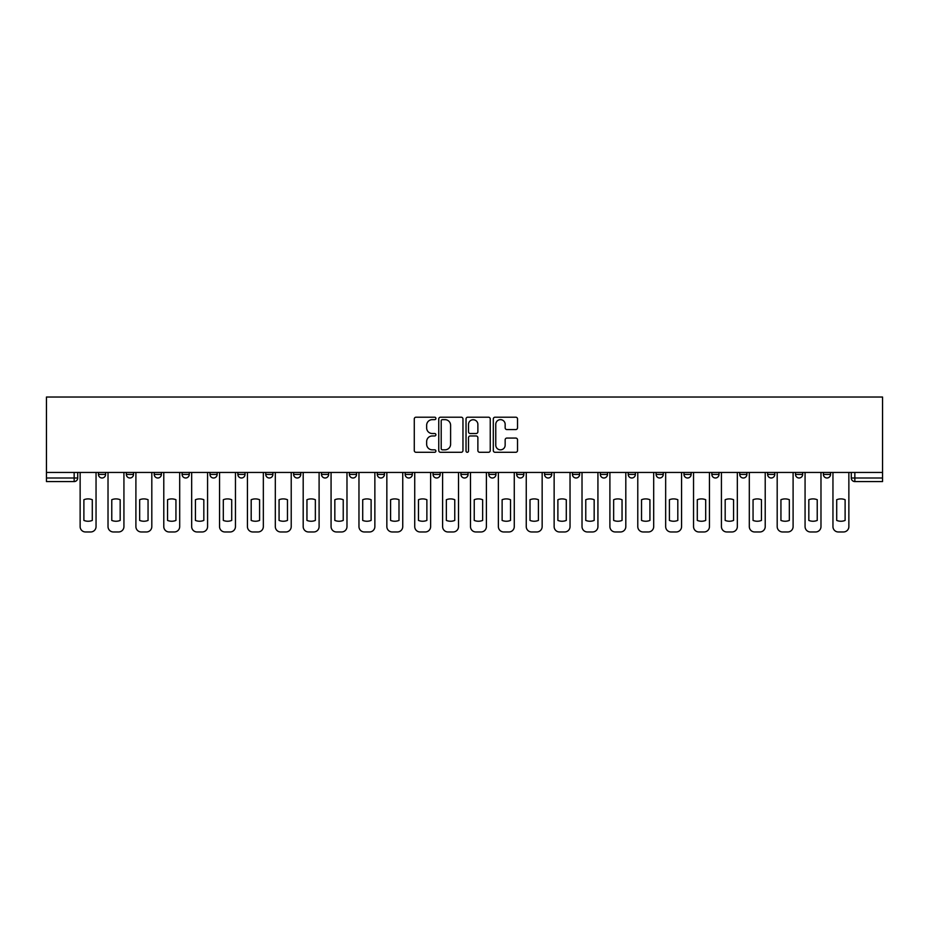 <?xml version="1.0" encoding="UTF-8"?>
<svg xmlns="http://www.w3.org/2000/svg" width="929" height="929" viewBox="0 0 929 929"><rect width="100%" height="100%" fill="white"/><g stroke="black" fill="none" stroke-linecap="round" stroke-linejoin="round"><path stroke-width="1.39" d="M435.898 418.422A1.231 1.231 0 0 0 434.679 417.202L416.041 417.202A1.753 1.753 0 0 0 414.276 418.956L414.276 450.53A1.753 1.753 0 0 0 416.041 452.284L434.679 452.284A1.231 1.231 0 0 0 435.898 451.053A1.231 1.231 0 0 0 434.679 449.833L432.264 449.833A5.609 5.609 0 0 1 426.655 444.213L426.655 441.589A5.609 5.609 0 0 1 432.264 435.968L434.679 435.968A1.231 1.231 0 0 0 435.898 434.737A1.231 1.231 0 0 0 434.679 433.518L432.264 433.518A5.609 5.609 0 0 1 426.655 427.897L426.655 425.273A5.609 5.609 0 0 1 432.264 419.653L434.679 419.653A1.231 1.231 0 0 0 435.898 418.422M823.396 472.455L823.396 474.417L830.538 474.417A3.577 3.577 0 0 1 826.961 477.994A3.577 3.577 0 0 1 823.396 474.417L823.396 472.455M656.095 472.455L656.095 474.417L663.248 474.417A3.577 3.577 0 0 1 659.671 477.994A3.577 3.577 0 0 1 656.095 474.417L656.095 472.455M628.213 472.455L628.213 474.417L635.366 474.417A3.577 3.577 0 0 1 631.79 477.994A3.577 3.577 0 0 1 628.213 474.417L628.213 472.455M600.331 472.455L600.331 474.417L607.485 474.417A3.577 3.577 0 0 1 603.908 477.994A3.577 3.577 0 0 1 600.331 474.417L600.331 472.455M544.568 472.455L544.568 474.417L551.721 474.417A3.577 3.577 0 0 1 548.145 477.994A3.577 3.577 0 0 1 544.568 474.417L544.568 472.455M488.805 474.417L488.805 472.455L488.805 474.417A3.577 3.577 0 0 0 492.382 477.994A3.577 3.577 0 0 1 488.805 474.417L495.958 474.417A3.577 3.577 0 0 1 492.382 477.994A3.577 3.577 0 0 0 495.958 474.417L495.958 472.455L495.958 474.417M460.923 474.417L460.923 472.455L460.923 474.417A3.577 3.577 0 0 0 464.5 477.994A3.577 3.577 0 0 1 460.923 474.417L468.077 474.417A3.577 3.577 0 0 1 464.5 477.994M433.042 474.417L433.042 472.455L433.042 474.417A3.577 3.577 0 0 0 436.618 477.994A3.577 3.577 0 0 1 433.042 474.417L440.195 474.417A3.577 3.577 0 0 1 436.618 477.994A3.577 3.577 0 0 0 440.195 474.417L440.195 472.455L440.195 474.417M405.16 472.455L405.16 474.417L412.313 474.417A3.577 3.577 0 0 1 408.737 477.994A3.577 3.577 0 0 1 405.16 474.417L405.16 472.455M377.279 472.455L377.279 474.417L384.432 474.417A3.577 3.577 0 0 1 380.855 477.994A3.577 3.577 0 0 1 377.279 474.417L377.279 472.455M349.397 472.455L349.397 474.417L356.55 474.417A3.577 3.577 0 0 1 352.974 477.994A3.577 3.577 0 0 1 349.397 474.417L349.397 472.455M321.515 474.417L321.515 472.455L321.515 474.417A3.577 3.577 0 0 0 325.092 477.994A3.577 3.577 0 0 1 321.515 474.417L328.669 474.417A3.577 3.577 0 0 1 325.092 477.994M265.752 474.417L265.752 472.455L265.752 474.417A3.577 3.577 0 0 0 269.329 477.994A3.577 3.577 0 0 1 265.752 474.417L272.905 474.417A3.577 3.577 0 0 1 269.329 477.994A3.577 3.577 0 0 0 272.905 474.417L272.905 472.455L272.905 474.417M237.87 474.417L237.87 472.455L237.87 474.417A3.577 3.577 0 0 0 241.447 477.994A3.577 3.577 0 0 1 237.87 474.417L245.024 474.417A3.577 3.577 0 0 1 241.447 477.994A3.577 3.577 0 0 0 245.024 474.417L245.024 472.455L245.024 474.417M209.989 474.417L209.989 472.455L209.989 474.417A3.577 3.577 0 0 0 213.565 477.994A3.577 3.577 0 0 1 209.989 474.417L217.142 474.417A3.577 3.577 0 0 1 213.565 477.994A3.577 3.577 0 0 0 217.142 474.417L217.142 472.455L217.142 474.417M182.107 474.417L182.107 472.455L182.107 474.417A3.577 3.577 0 0 0 185.684 477.994A3.577 3.577 0 0 1 182.107 474.417L189.261 474.417A3.577 3.577 0 0 1 185.684 477.994M154.226 474.417L154.226 472.455L154.226 474.417A3.577 3.577 0 0 0 157.802 477.994A3.577 3.577 0 0 1 154.226 474.417L161.379 474.417A3.577 3.577 0 0 1 157.802 477.994A3.577 3.577 0 0 0 161.379 474.417L161.379 472.455L161.379 474.417M126.344 474.417L126.344 472.455L126.344 474.417A3.577 3.577 0 0 0 129.921 477.994A3.577 3.577 0 0 1 126.344 474.417L133.497 474.417A3.577 3.577 0 0 1 129.921 477.994A3.577 3.577 0 0 0 133.497 474.417L133.497 472.455L133.497 474.417M515.769 429.57A1.753 1.753 0 0 0 517.523 427.816L517.523 418.956A1.753 1.753 0 0 0 515.769 417.202L495.064 417.202A1.753 1.753 0 0 0 493.311 418.956L493.311 450.53A1.753 1.753 0 0 0 495.064 452.284L515.769 452.284A1.753 1.753 0 0 0 517.523 450.53L517.523 439.823A1.753 1.753 0 0 0 515.769 438.07L506.909 438.07A1.753 1.753 0 0 0 505.155 439.823L505.155 445.13A4.691 4.691 0 0 1 500.464 449.833A4.691 4.691 0 0 1 495.772 445.13L495.772 424.344A4.691 4.691 0 0 1 500.464 419.653A4.691 4.691 0 0 1 505.155 424.344L505.155 427.816A1.753 1.753 0 0 0 506.909 429.57L515.769 429.57M882.55 472.455L46.45 472.455L46.45 397.031L882.55 397.031L882.55 481.57L854.843 481.57A3.577 3.577 0 0 1 851.278 477.994L882.55 477.994M462.967 418.956A1.753 1.753 0 0 0 461.214 417.202L440.509 417.202A1.753 1.753 0 0 0 438.755 418.956L438.755 450.53A1.753 1.753 0 0 0 440.509 452.284L461.214 452.284A1.753 1.753 0 0 0 462.967 450.53L462.967 418.956M467.786 417.202L488.491 417.202A1.753 1.753 0 0 1 490.245 418.956L490.245 450.53A1.753 1.753 0 0 1 488.491 452.284L479.631 452.284A1.753 1.753 0 0 1 477.878 450.53L477.878 437.722A1.753 1.753 0 0 0 476.124 435.968L470.248 435.968A1.753 1.753 0 0 0 468.495 437.722L468.495 451.053A1.231 1.231 0 0 1 467.264 452.284A1.231 1.231 0 0 1 466.033 451.053L466.033 418.956A1.753 1.753 0 0 1 467.786 417.202M851.278 472.455L851.278 477.994L851.278 472.455M77.722 472.455L77.722 477.994L77.722 472.455M74.157 472.455L74.157 481.57L46.45 481.57L46.45 477.994L77.722 477.994A3.577 3.577 0 0 1 74.157 481.57A3.577 3.577 0 0 0 77.722 477.994M46.45 472.455L46.45 477.994M830.538 472.455L830.538 474.417L830.538 472.455M802.656 472.455L802.656 474.417A3.577 3.577 0 0 1 799.079 477.994A3.577 3.577 0 0 1 795.503 474.417L802.656 474.417M795.503 472.455L795.503 474.417M774.774 472.455L774.774 474.417A3.577 3.577 0 0 1 771.198 477.994A3.577 3.577 0 0 1 767.621 474.417L774.774 474.417M767.621 472.455L767.621 474.417M746.893 472.455L746.893 474.417A3.577 3.577 0 0 1 743.316 477.994A3.577 3.577 0 0 1 739.739 474.417L746.893 474.417M739.739 472.455L739.739 474.417M719.011 472.455L719.011 474.417A3.577 3.577 0 0 1 715.435 477.994A3.577 3.577 0 0 1 711.858 474.417L719.011 474.417M711.858 472.455L711.858 474.417M691.13 472.455L691.13 474.417A3.577 3.577 0 0 1 687.553 477.994A3.577 3.577 0 0 1 683.976 474.417L691.13 474.417M683.976 472.455L683.976 474.417M663.248 472.455L663.248 474.417A3.577 3.577 0 0 1 659.671 477.994M635.366 472.455L635.366 474.417M607.485 474.417L607.485 472.455L607.485 474.417A3.577 3.577 0 0 1 603.908 477.994M579.603 472.455L579.603 474.417A3.577 3.577 0 0 1 576.026 477.994A3.577 3.577 0 0 1 572.45 474.417A3.577 3.577 0 0 0 576.026 477.994A3.577 3.577 0 0 0 579.603 474.417L572.45 474.417L572.45 472.455M551.721 474.417L551.721 472.455L551.721 474.417A3.577 3.577 0 0 1 548.145 477.994M523.84 472.455L523.84 474.417A3.577 3.577 0 0 1 520.263 477.994A3.577 3.577 0 0 1 516.687 474.417A3.577 3.577 0 0 0 520.263 477.994M516.687 472.455L516.687 474.417L523.84 474.417M468.077 472.455L468.077 474.417L468.077 472.455M412.313 474.417L412.313 472.455L412.313 474.417A3.577 3.577 0 0 1 408.737 477.994M384.432 474.417L384.432 472.455L384.432 474.417A3.577 3.577 0 0 1 380.855 477.994M356.55 474.417L356.55 472.455L356.55 474.417A3.577 3.577 0 0 1 352.974 477.994M328.669 472.455L328.669 474.417L328.669 472.455M300.787 474.417L300.787 472.455L300.787 474.417A3.577 3.577 0 0 1 297.21 477.994A3.577 3.577 0 0 1 293.634 474.417L300.787 474.417A3.577 3.577 0 0 1 297.21 477.994M293.634 472.455L293.634 474.417M189.261 472.455L189.261 474.417L189.261 472.455M105.604 472.455L105.604 474.417A3.577 3.577 0 0 1 102.039 477.994A3.577 3.577 0 0 1 98.462 474.417A3.577 3.577 0 0 0 102.039 477.994A3.577 3.577 0 0 0 105.604 474.417L105.604 472.455M98.462 472.455L98.462 474.417L105.604 474.417M442.436 419.653A1.231 1.231 0 0 0 441.205 420.883L441.205 448.602A1.231 1.231 0 0 0 442.436 449.833L444.979 449.833A5.609 5.609 0 0 0 450.6 444.213L450.6 425.273A5.609 5.609 0 0 0 444.979 419.653L442.436 419.653M477.878 424.437A4.691 4.691 0 0 0 473.186 419.745A4.691 4.691 0 0 0 468.495 424.437L468.495 431.764A1.753 1.753 0 0 0 470.248 433.518L476.124 433.518A1.753 1.753 0 0 0 477.878 431.764L477.878 424.437M83.889 499.721L83.889 520.426A11.171 11.171 0 0 0 92.296 520.426A11.171 11.171 0 0 1 83.889 520.426L83.889 499.721A11.171 11.171 0 0 1 92.296 499.721A11.171 11.171 0 0 0 83.889 499.721M92.296 499.721L92.296 520.426L92.296 499.721M80.138 526.604L80.138 472.455L80.138 526.604A5.365 5.365 0 0 0 85.503 531.969L90.682 531.969A5.365 5.365 0 0 0 96.047 526.604L96.047 472.455L96.047 526.604M85.503 531.969L90.682 531.969M111.77 499.721L111.77 520.426A11.171 11.171 0 0 0 120.178 520.426A11.171 11.171 0 0 1 111.77 520.426L111.77 499.721A11.171 11.171 0 0 1 120.178 499.721A11.171 11.171 0 0 0 111.77 499.721M120.178 499.721L120.178 520.426L120.178 499.721M108.019 526.604L108.019 472.455L108.019 526.604A5.365 5.365 0 0 0 113.384 531.969L118.564 531.969A5.365 5.365 0 0 0 123.929 526.604L123.929 472.455L123.929 526.604M139.664 499.721L139.664 520.426A11.171 11.171 0 0 0 148.059 520.426A11.171 11.171 0 0 1 139.664 520.426L139.664 499.721A11.171 11.171 0 0 1 148.059 499.721A11.171 11.171 0 0 0 139.664 499.721M148.059 499.721L148.059 520.426L148.059 499.721M135.901 526.604L135.901 472.455L135.901 526.604A5.365 5.365 0 0 0 141.266 531.969L146.445 531.969A5.365 5.365 0 0 0 151.81 526.604L151.81 472.455L151.81 526.604M113.384 531.969L118.564 531.969M141.266 531.969L146.445 531.969M167.545 499.721L167.545 520.426L167.545 499.721A11.171 11.171 0 0 1 175.941 499.721A11.171 11.171 0 0 0 167.545 499.721M175.941 520.426L175.941 499.721L175.941 520.426A11.171 11.171 0 0 1 167.545 520.426M163.783 526.604L163.783 472.455L163.783 526.604A5.365 5.365 0 0 0 169.148 531.969L174.327 531.969A5.365 5.365 0 0 0 179.692 526.604L179.692 472.455L179.692 526.604M195.427 499.721L195.427 520.426L195.427 499.721A11.171 11.171 0 0 1 203.823 499.721A11.171 11.171 0 0 0 195.427 499.721M203.823 520.426L203.823 499.721L203.823 520.426A11.171 11.171 0 0 1 195.427 520.426M191.664 526.604L191.664 472.455L191.664 526.604A5.365 5.365 0 0 0 197.029 531.969L202.208 531.969A5.365 5.365 0 0 0 207.573 526.604L207.573 472.455L207.573 526.604M223.308 499.721L223.308 520.426A11.171 11.171 0 0 0 231.704 520.426A11.171 11.171 0 0 1 223.308 520.426L223.308 499.721A11.171 11.171 0 0 1 231.704 499.721L231.704 520.426L231.704 499.721M219.546 526.604L219.546 472.455L219.546 526.604A5.365 5.365 0 0 0 224.911 531.969L230.09 531.969A5.365 5.365 0 0 0 235.455 526.604L235.455 472.455L235.455 526.604M169.148 531.969L174.327 531.969M197.029 531.969L202.208 531.969M224.911 531.969L230.09 531.969M251.19 499.721L251.19 520.426A11.171 11.171 0 0 0 259.586 520.426A11.171 11.171 0 0 1 251.19 520.426L251.19 499.721A11.171 11.171 0 0 1 259.586 499.721A11.171 11.171 0 0 0 251.19 499.721M259.586 499.721L259.586 520.426L259.586 499.721M247.428 526.604L247.428 472.455L247.428 526.604A5.365 5.365 0 0 0 252.793 531.969L257.972 531.969A5.365 5.365 0 0 0 263.337 526.604L263.337 472.455L263.337 526.604M252.793 531.969L257.972 531.969M279.072 499.721L279.072 520.426A11.171 11.171 0 0 0 287.467 520.426A11.171 11.171 0 0 1 279.072 520.426L279.072 499.721A11.171 11.171 0 0 1 287.467 499.721A11.171 11.171 0 0 0 279.072 499.721M287.467 499.721L287.467 520.426L287.467 499.721M275.309 526.604L275.309 472.455L275.309 526.604A5.365 5.365 0 0 0 280.674 531.969L285.865 531.969A5.365 5.365 0 0 0 291.218 526.604L291.218 472.455L291.218 526.604M280.674 531.969L285.865 531.969M306.953 499.721L306.953 520.426A11.171 11.171 0 0 0 315.349 520.426A11.171 11.171 0 0 1 306.953 520.426L306.953 499.721A11.171 11.171 0 0 1 315.349 499.721A11.171 11.171 0 0 0 306.953 499.721M315.349 499.721L315.349 520.426L315.349 499.721M303.191 526.604L303.191 472.455L303.191 526.604A5.365 5.365 0 0 0 308.556 531.969L313.747 531.969A5.365 5.365 0 0 0 319.1 526.604L319.1 472.455L319.1 526.604M308.556 531.969L313.747 531.969M334.835 499.721L334.835 520.426A11.171 11.171 0 0 0 343.231 520.426A11.171 11.171 0 0 1 334.835 520.426L334.835 499.721A11.171 11.171 0 0 1 343.231 499.721A11.171 11.171 0 0 0 334.835 499.721M343.231 499.721L343.231 520.426L343.231 499.721M331.072 526.604L331.072 472.455L331.072 526.604A5.365 5.365 0 0 0 336.437 531.969L341.628 531.969A5.365 5.365 0 0 0 346.981 526.604L346.981 472.455L346.981 526.604M336.437 531.969L341.628 531.969M362.716 499.721L362.716 520.426L362.716 499.721A11.171 11.171 0 0 1 371.112 499.721L371.112 520.426A11.171 11.171 0 0 1 362.716 520.426M358.966 526.604L358.966 472.455L358.966 526.604A5.365 5.365 0 0 0 364.319 531.969L369.51 531.969A5.365 5.365 0 0 0 374.863 526.604L374.863 472.455L374.863 526.604M390.598 499.721L390.598 520.426A11.171 11.171 0 0 0 398.994 520.426A11.171 11.171 0 0 1 390.598 520.426L390.598 499.721A11.171 11.171 0 0 1 398.994 499.721L398.994 520.426L398.994 499.721M386.847 526.604L386.847 472.455L386.847 526.604A5.365 5.365 0 0 0 392.201 531.969L397.391 531.969A5.365 5.365 0 0 0 402.745 526.604L402.745 472.455L402.745 526.604M418.48 499.721L418.48 520.426A11.171 11.171 0 0 0 426.875 520.426A11.171 11.171 0 0 1 418.48 520.426L418.48 499.721A11.171 11.171 0 0 1 426.875 499.721L426.875 520.426L426.875 499.721M414.729 526.604L414.729 472.455L414.729 526.604A5.365 5.365 0 0 0 420.082 531.969L425.273 531.969A5.365 5.365 0 0 0 430.626 526.604L430.626 472.455L430.626 526.604M446.361 499.721L446.361 520.426L446.361 499.721A11.171 11.171 0 0 1 454.757 499.721A11.171 11.171 0 0 0 446.361 499.721M454.757 520.426L454.757 499.721L454.757 520.426A11.171 11.171 0 0 1 446.361 520.426M442.61 526.604L442.61 472.455L442.61 526.604A5.365 5.365 0 0 0 447.964 531.969L453.155 531.969A5.365 5.365 0 0 0 458.508 526.604L458.508 472.455L458.508 526.604M474.243 499.721L474.243 520.426L474.243 499.721A11.171 11.171 0 0 1 482.639 499.721A11.171 11.171 0 0 0 474.243 499.721M482.639 520.426L482.639 499.721L482.639 520.426A11.171 11.171 0 0 1 474.243 520.426M470.492 526.604L470.492 472.455L470.492 526.604A5.365 5.365 0 0 0 475.845 531.969L481.036 531.969A5.365 5.365 0 0 0 486.39 526.604L486.39 472.455L486.39 526.604M502.124 499.721L502.124 520.426A11.171 11.171 0 0 0 510.52 520.426A11.171 11.171 0 0 1 502.124 520.426L502.124 499.721A11.171 11.171 0 0 1 510.52 499.721A11.171 11.171 0 0 0 502.124 499.721M510.52 499.721L510.52 520.426L510.52 499.721M498.374 526.604L498.374 472.455L498.374 526.604A5.365 5.365 0 0 0 503.727 531.969L508.918 531.969A5.365 5.365 0 0 0 514.271 526.604L514.271 472.455L514.271 526.604M371.112 499.721L371.112 520.426M364.319 531.969L369.51 531.969M392.201 531.969L397.391 531.969M420.082 531.969L425.273 531.969M447.964 531.969L453.155 531.969M475.845 531.969L481.036 531.969M503.727 531.969L508.918 531.969M530.006 499.721L530.006 520.426A11.171 11.171 0 0 0 538.402 520.426A11.171 11.171 0 0 1 530.006 520.426L530.006 499.721A11.171 11.171 0 0 1 538.402 499.721A11.171 11.171 0 0 0 530.006 499.721M538.402 499.721L538.402 520.426L538.402 499.721M526.255 526.604L526.255 472.455L526.255 526.604A5.365 5.365 0 0 0 531.609 531.969L536.799 531.969A5.365 5.365 0 0 0 542.153 526.604L542.153 472.455L542.153 526.604M531.609 531.969L536.799 531.969M557.888 499.721L557.888 520.426A11.171 11.171 0 0 0 566.284 520.426A11.171 11.171 0 0 1 557.888 520.426L557.888 499.721A11.171 11.171 0 0 1 566.284 499.721A11.171 11.171 0 0 0 557.888 499.721M566.284 499.721L566.284 520.426L566.284 499.721M554.137 526.604L554.137 472.455L554.137 526.604A5.365 5.365 0 0 0 559.49 531.969L564.681 531.969A5.365 5.365 0 0 0 570.034 526.604L570.034 472.455L570.034 526.604M559.49 531.969L564.681 531.969M585.769 499.721L585.769 520.426L585.769 499.721A11.171 11.171 0 0 1 594.165 499.721A11.171 11.171 0 0 0 585.769 499.721M594.165 520.426L594.165 499.721L594.165 520.426A11.171 11.171 0 0 1 585.769 520.426M582.018 526.604L582.018 472.455L582.018 526.604A5.365 5.365 0 0 0 587.372 531.969L592.563 531.969A5.365 5.365 0 0 0 597.928 526.604L597.928 472.455L597.928 526.604M587.372 531.969L592.563 531.969M613.651 499.721L613.651 520.426L613.651 499.721A11.171 11.171 0 0 1 622.047 499.721A11.171 11.171 0 0 0 613.651 499.721M622.047 520.426L622.047 499.721L622.047 520.426A11.171 11.171 0 0 1 613.651 520.426M609.9 526.604L609.9 472.455L609.9 526.604A5.365 5.365 0 0 0 615.253 531.969L620.444 531.969A5.365 5.365 0 0 0 625.809 526.604L625.809 472.455L625.809 526.604M615.253 531.969L620.444 531.969M641.533 499.721L641.533 520.426A11.171 11.171 0 0 0 649.928 520.426A11.171 11.171 0 0 1 641.533 520.426L641.533 499.721A11.171 11.171 0 0 1 649.928 499.721A11.171 11.171 0 0 0 641.533 499.721M649.928 499.721L649.928 520.426L649.928 499.721M637.782 526.604L637.782 472.455L637.782 526.604A5.365 5.365 0 0 0 643.135 531.969L648.326 531.969A5.365 5.365 0 0 0 653.691 526.604L653.691 472.455L653.691 526.604M643.135 531.969L648.326 531.969M669.414 499.721L669.414 520.426A11.171 11.171 0 0 0 677.81 520.426A11.171 11.171 0 0 1 669.414 520.426L669.414 499.721A11.171 11.171 0 0 1 677.81 499.721A11.171 11.171 0 0 0 669.414 499.721M677.81 499.721L677.81 520.426L677.81 499.721M665.663 526.604L665.663 472.455L665.663 526.604A5.365 5.365 0 0 0 671.028 531.969L676.207 531.969A5.365 5.365 0 0 0 681.572 526.604L681.572 472.455L681.572 526.604M671.028 531.969L676.207 531.969M697.296 499.721L697.296 520.426A11.171 11.171 0 0 0 705.692 520.426A11.171 11.171 0 0 1 697.296 520.426L697.296 499.721A11.171 11.171 0 0 1 705.692 499.721A11.171 11.171 0 0 0 697.296 499.721M705.692 499.721L705.692 520.426L705.692 499.721M693.545 526.604L693.545 472.455L693.545 526.604A5.365 5.365 0 0 0 698.91 531.969L704.089 531.969A5.365 5.365 0 0 0 709.454 526.604L709.454 472.455L709.454 526.604M698.91 531.969L704.089 531.969M725.177 499.721L725.177 520.426A11.171 11.171 0 0 0 733.573 520.426A11.171 11.171 0 0 1 725.177 520.426L725.177 499.721A11.171 11.171 0 0 1 733.573 499.721L733.573 520.426L733.573 499.721M721.427 526.604L721.427 472.455L721.427 526.604A5.365 5.365 0 0 0 726.792 531.969L731.971 531.969A5.365 5.365 0 0 0 737.336 526.604L737.336 472.455L737.336 526.604M726.792 531.969L731.971 531.969M753.059 499.721L753.059 520.426A11.171 11.171 0 0 0 761.455 520.426A11.171 11.171 0 0 1 753.059 520.426L753.059 499.721A11.171 11.171 0 0 1 761.455 499.721A11.171 11.171 0 0 0 753.059 499.721M761.455 499.721L761.455 520.426L761.455 499.721M749.308 526.604L749.308 472.455L749.308 526.604A5.365 5.365 0 0 0 754.673 531.969L759.852 531.969A5.365 5.365 0 0 0 765.217 526.604L765.217 472.455L765.217 526.604M754.673 531.969L759.852 531.969M780.941 499.721L780.941 520.426A11.171 11.171 0 0 0 789.336 520.426A11.171 11.171 0 0 1 780.941 520.426L780.941 499.721A11.171 11.171 0 0 1 789.336 499.721L789.336 520.426L789.336 499.721M777.19 526.604L777.19 472.455L777.19 526.604A5.365 5.365 0 0 0 782.555 531.969L787.734 531.969A5.365 5.365 0 0 0 793.099 526.604L793.099 472.455L793.099 526.604M782.555 531.969L787.734 531.969M808.822 499.721L808.822 520.426A11.171 11.171 0 0 0 817.23 520.426A11.171 11.171 0 0 1 808.822 520.426L808.822 499.721A11.171 11.171 0 0 1 817.23 499.721L817.23 520.426L817.23 499.721M805.071 526.604L805.071 472.455L805.071 526.604A5.365 5.365 0 0 0 810.436 531.969L815.616 531.969A5.365 5.365 0 0 0 820.981 526.604L820.981 472.455L820.981 526.604M810.436 531.969L815.616 531.969M836.704 499.721L836.704 520.426A11.171 11.171 0 0 0 845.111 520.426A11.171 11.171 0 0 1 836.704 520.426L836.704 499.721A11.171 11.171 0 0 1 845.111 499.721A11.171 11.171 0 0 0 836.704 499.721M845.111 499.721L845.111 520.426L845.111 499.721M832.953 526.604L832.953 472.455L832.953 526.604A5.365 5.365 0 0 0 838.318 531.969L843.497 531.969A5.365 5.365 0 0 0 848.862 526.604L848.862 472.455L848.862 526.604M838.318 531.969L843.497 531.969M854.843 472.455L854.843 481.57"/></g></svg>
